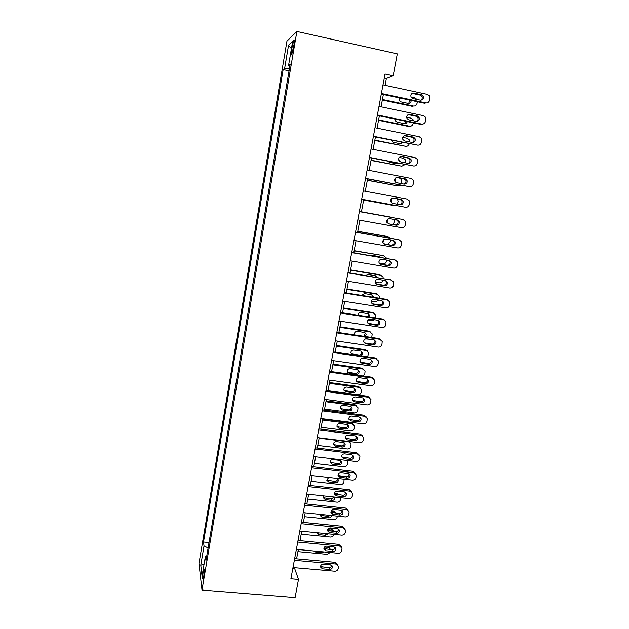 <?xml version="1.0" encoding="UTF-8"?>
<svg xmlns="http://www.w3.org/2000/svg" width="629" height="629" viewBox="0 0 629 629"><rect width="100%" height="100%" fill="white"/><g stroke="black" fill="none" stroke-linecap="round" stroke-linejoin="round"><path stroke-width="0.94" d="M203.772 576.313C204.472 571.211 204.511 568.742 203.89 568.907L203.206 571.635C202.514 576.699 202.475 579.167 203.096 579.026L203.772 576.313M286.942 41.144L198.976 563.482L201.988 590.033L296.864 31.45L286.942 41.144M385.074 85.3L386.34 78.515L393.172 75.802L385.019 74.033L290.889 578.79L298.5 579.443L294.734 568.75L294.922 567.712M292.288 46.145L291.628 50.045C291.046 53.921 291.093 55.407 291.77 54.495L294.01 44.596C294.592 40.712 294.545 39.234 293.869 40.154L292.288 46.145L293.696 46.452M289.395 68.789L284.638 68.404L283.152 69.575L203.505 542.025L209.025 542.536M284.638 68.404L288.53 45.327L292.619 41.514L288.585 65.306L289.898 65.833M206.768 555.847L205.4 556.358L205.958 560.604L290.205 64.032L288.585 65.306M205.4 556.358L202.051 576.101L200.777 565.204L204.024 545.956L203.505 542.025M298.5 579.443L295.095 597.55L201.988 590.033M393.172 75.802L397.292 53.874L296.864 31.45M296.589 558.811L298.319 549.542M299.978 540.673L301.739 531.253M303.39 522.416L305.183 512.832M306.826 504.026L308.65 494.276M310.286 485.502L312.141 475.603M313.769 466.86L315.656 456.788M317.283 448.076L319.194 437.839M320.814 429.167L322.756 418.765M324.375 410.116L326.349 399.549M327.961 390.939L329.966 380.191M331.569 371.621L333.606 360.7M335.202 352.161L337.278 341.067M338.866 332.568L340.973 321.293M342.553 312.833L344.692 301.377M346.272 292.949L348.442 281.312M350.015 272.923L352.224 261.098M353.781 252.756L356.03 240.742M357.579 232.431L359.859 220.229M361.4 211.965L363.711 199.613M365.268 191.263L367.58 178.903M369.176 170.388L371.48 158.036M373.107 149.356L375.411 137.02M377.062 128.159L379.366 115.846M381.056 106.812L383.352 94.507M384.264 78.067L386.34 78.515M292.792 568.577L294.734 568.75M283.152 69.575L289.049 70.833M204.024 545.956L208.097 547.977M291.408 48.63L288.53 45.327M200.777 565.204L204.079 564.127M382.998 84.86L427.461 94.397L429.426 95.757L429.953 98.478L429.623 100.184C429.033 102.205 427.759 103.117 425.809 102.912L381.386 93.485M381.284 94.067L424.512 103.235L425.809 102.912M421.469 94.712L423.073 95.844C423.954 98.525 423.065 99.972 420.416 100.168L412.805 98.556L411.138 97.338C410.336 94.672 411.24 93.249 413.858 93.084L421.469 94.712L420.196 95.073L421.792 96.198C422.586 97.817 422.279 99.162 420.88 100.223M412.05 93.399L420.196 95.073M382.322 100.027L412.192 106.317L413.379 106.018L382.416 99.492M410.989 97.055L414.936 97.896L416.972 99.437M408.685 103.455L409.833 100.121M399.297 97.888L399.329 100.711L400.925 101.874L408.213 103.408C410.139 103.478 411.122 102.472 411.162 100.404M413.379 106.018C415.242 106.207 416.461 105.342 417.019 103.415L417.349 101.717M378.988 106.38L423.333 115.642L425.377 117.112L425.487 121.366C424.897 123.37 423.631 124.283 421.689 124.094L377.392 114.95M377.298 115.422L420.416 124.314L421.689 124.094M417.357 115.98L419.024 117.198C419.787 119.825 418.883 121.224 416.304 121.397L408.716 119.825L406.994 118.519C406.295 115.917 407.222 114.541 409.762 114.399L417.357 115.98L416.099 116.239L417.758 117.458C418.489 119.14 418.104 120.469 416.602 121.444M408.142 114.62L416.099 116.239M375.002 127.742L419.229 136.721L421.344 138.301L421.383 142.398C420.801 144.387 419.535 145.291 417.593 145.118L373.414 136.241M373.351 136.603L417.593 145.118M413.269 137.091L414.991 138.396C415.659 140.959 414.739 142.319 412.231 142.469L404.659 140.943L402.882 139.552C402.285 137.012 403.22 135.683 405.697 135.557L413.269 137.091L412.042 137.248L413.748 138.545C414.417 140.306 413.953 141.619 412.349 142.492M404.282 135.691L412.042 137.248M371.047 148.947L415.156 157.651L417.326 159.326L417.31 163.265C416.728 165.246 415.47 166.15 413.536 165.985L369.475 157.384M369.427 157.635L413.536 165.985M409.212 158.044L410.981 159.42C411.563 161.928 410.627 163.249 408.182 163.383L400.634 161.905L398.817 160.442C398.299 157.958 399.242 156.66 401.656 156.55L409.212 158.044L408.009 158.099L409.762 159.475C410.367 161.307 409.817 162.604 408.111 163.367M401.656 156.55L408.009 158.099M378.532 120.312L408.331 126.421L409.487 126.217L378.611 119.88M406.649 117.246L411.036 118.158L413.001 119.565L413.45 120.807M404.644 123.693L406.145 121.366M395.122 119.093L395.413 120.91L397.064 122.16L404.337 123.654C405.815 123.803 406.782 123.111 407.238 121.594M409.487 126.217C411.35 126.398 412.561 125.533 413.119 123.622L413.269 122.836M374.766 140.456L405.626 146.282L374.829 140.125M402.741 137.381L407.167 138.27L409.196 139.78L409.581 141.934M400.626 143.782L402.08 142.374M391.293 140.204L393.235 142.303L400.484 143.758L403.047 142.563M403.205 140.055L402.835 139.457M405.626 146.282C407.427 146.455 408.622 145.629 409.22 143.805M371.031 160.45L401.789 166.198L371.071 160.222M399.234 157.439L403.323 158.249L405.406 159.845L405.54 162.864M396.624 163.705L397.638 163.139M387.873 161.236L389.43 162.306L396.663 163.713L398.495 163.312M399.588 161.425L398.582 159.035M401.789 166.198L405.045 164.586M367.124 169.995L411.114 178.432L413.332 180.185L413.269 183.99C412.687 185.956 411.437 186.86 409.503 186.695L365.559 178.369M365.535 178.518L409.503 186.695M405.186 178.84L406.987 180.287C407.498 182.732 406.554 184.022 404.164 184.14L396.632 182.709L394.784 181.183C394.336 178.762 395.295 177.496 397.654 177.402L405.186 178.84L404.007 178.801L405.799 180.24C406.342 182.166 405.697 183.448 403.857 184.085M396.702 177.402L404.007 178.801M367.32 180.311L397.984 185.972L367.344 180.177M396.404 177.488L399.501 178.078L401.632 179.76L401.522 183.637M395.507 182.174L395.562 179.855L394.831 178.927M397.984 185.972L400.618 185.162M363.224 190.878L407.097 199.055L409.361 200.887L409.251 204.559C408.677 206.509 407.427 207.413 405.501 207.263L361.675 199.196M361.667 199.236L405.501 207.263M401.192 199.487L403.024 200.989C403.464 203.387 402.513 204.637 400.178 204.747L392.661 203.364L390.79 201.783C390.405 199.409 391.364 198.182 393.675 198.088L401.192 199.487L400.036 199.354L401.852 200.848C402.332 202.939 401.554 204.197 399.517 204.629M393.054 198.056L400.036 199.354M359.363 211.611L403.118 219.529L405.406 221.424L405.265 224.978C404.699 226.912 403.448 227.816 401.53 227.674L357.822 219.867M403.118 219.529L359.363 211.596M397.229 219.985L399.085 221.542C399.462 223.885 398.511 225.103 396.215 225.206L388.722 223.861L386.827 222.234C386.497 219.914 387.464 218.711 389.728 218.633L397.229 219.985M396.427 219.836L397.937 221.298C398.322 223.633 397.371 224.852 395.083 224.954L388.242 223.727M355.519 232.195L399.163 239.846L401.483 241.803L401.31 245.247C400.744 247.173 399.501 248.07 397.583 247.936L353.993 240.388M398.605 239.688L355.542 232.077M393.29 240.325L395.169 241.929C395.499 244.225 394.532 245.42 392.284 245.514L384.814 244.217L382.896 242.542C382.621 240.27 383.588 239.099 385.813 239.02L393.29 240.325M392.913 240.262L394.045 241.599C394.375 243.887 393.416 245.074 391.175 245.168L384.005 243.918M351.713 252.63L395.232 260.029L397.583 262.034L397.386 265.367C396.82 267.278 395.578 268.174 393.675 268.056L350.196 260.76M395.154 259.997L351.753 252.41M389.382 260.524L391.277 262.167C391.56 264.416 390.593 265.587 388.384 265.674L380.93 264.424L379.004 262.71C378.76 260.485 379.735 259.337 381.921 259.266L389.382 260.524M389.257 260.508L390.169 261.743C390.46 263.983 389.5 265.147 387.299 265.234L379.908 263.991M347.931 272.907L391.34 280.054L393.699 282.106L393.487 285.346C392.921 287.249 391.694 288.137 389.783 288.027L346.422 280.982M391.521 280.094L347.986 272.593M385.498 280.581L387.409 282.256C387.653 284.457 386.686 285.605 384.508 285.692L377.078 284.481L375.136 282.736C374.939 280.55 375.914 279.425 378.06 279.355L385.498 280.581M385.569 280.589L386.324 281.737C386.568 283.931 385.608 285.071 383.446 285.157L375.883 283.923M363.633 200.03L394.202 205.612L363.641 199.991M390.727 201.587L390.829 199.708M391.238 202.53L391.812 199.629L391.34 198.898M394.202 205.612L395.688 205.502M397.308 204.221L398.086 201.469L397.497 198.882M361.431 211.816L391.946 217.335L361.431 211.8M386.686 221.565L387.205 219.686M386.937 222.485L387.959 218.978M392.787 224.537L394.021 222.54L394.249 219.442M392.826 217.65L391.946 217.335M357.767 231.409L387.723 236.622M357.791 231.299L387.165 236.457M382.841 241.049L383.446 239.885M382.794 242.079L384.5 239.154M387.456 244.516L390.279 241.913L390.633 239.861M390.208 238.155L388.211 236.756M386.772 260.084L386.568 261.153C386.025 262.977 384.846 263.834 383.014 263.716L379.145 263.064M354.135 250.861L383.47 255.665L386.859 258.377M354.174 250.664L383.47 255.665M379.405 257.112L378.8 256.498M380.215 257.245L378.886 256.514L371.747 255.303L370.222 255.547M378.941 261.389L380.797 259.337M382.896 280.157L382.88 280.259C382.346 282.075 381.166 282.932 379.342 282.822L375.033 282.114M350.526 270.187L381.009 275.235M350.581 269.896L379.806 274.731M376.15 277.232L375.309 275.706M377.07 277.381L375.214 275.691L368.091 274.511L365.708 275.51M375.544 280.44L376.692 279.52M383.218 278.395L383.077 277.161L380.804 275.195M344.173 293.043L387.464 299.947L389.846 302.03L389.618 305.183C389.052 307.07 387.826 307.958 385.931 307.856L342.679 301.055M387.865 300.033L386.395 299.349L344.252 292.627M381.646 300.489L383.564 302.195C383.769 304.357 382.802 305.482 380.663 305.56L373.249 304.389L371.299 302.62C371.134 300.481 372.109 299.373 374.224 299.31L381.646 300.489M381.882 300.536L382.511 301.59C382.715 303.736 381.748 304.861 379.617 304.939L371.904 303.697M378.933 300.057L375.686 301.794L371.354 301.102M346.941 289.371L377.148 294.215L376.166 293.672L377.557 294.317M347.011 288.994L376.166 293.672M372.47 297.124L371.825 294.789M373.5 297.289L373.414 296.369L371.566 294.734L364.458 293.594L361.683 295.41M379.405 298.232L379.429 296.22L377.148 294.215M340.446 313.03L383.627 319.689L386.017 321.812L385.774 324.871C385.215 326.75 383.989 327.638 382.094 327.544L338.96 320.987M384.217 319.839L382.574 319.005L340.541 312.519M377.817 320.255L379.751 321.985C379.924 324.108 378.949 325.209 376.842 325.287L369.451 324.163L367.493 322.37C367.36 320.263 368.335 319.178 370.418 319.115L377.817 320.255M378.218 320.35L378.713 321.285C378.886 323.4 377.919 324.501 375.82 324.58L367.973 323.33M374.664 319.768L372.061 320.633L368.067 320.019M343.379 308.43L373.508 313.108L372.541 312.487L374.098 313.266M343.465 307.958L372.541 312.487M368.437 316.819L368.853 314.665L368.35 313.745M369.648 317.008L369.797 315.302L367.949 313.643L360.857 312.542C359.088 312.534 358.137 313.423 357.987 315.208M375.607 317.928L375.804 315.145L373.508 313.108M336.743 332.875L379.814 339.29L382.212 341.437L381.952 344.425C381.402 346.288 380.183 347.177 378.296 347.09L335.273 340.776M380.569 339.511L378.776 338.52L336.861 332.269M374.019 339.872L375.961 341.626C376.103 343.717 375.128 344.794 373.052 344.881L365.677 343.788L363.711 341.979C363.609 339.912 364.584 338.85 366.644 338.779L374.019 339.872M374.554 340.022L374.947 340.847C375.088 342.923 374.121 344 372.053 344.079L364.089 342.821M369.758 339.243L365.449 338.897M339.841 327.355L369.899 331.876L368.956 331.168L370.654 332.096M339.943 326.797L368.956 331.168M363.861 336.295L365.284 333.394L364.891 332.576M365.496 336.539L366.212 334.109L364.348 332.427L357.28 331.365C355.306 331.428 354.379 332.442 354.481 334.424L354.662 334.919M371.755 337.466L372.203 333.936L369.899 331.876M333.071 352.578L376.024 358.75L378.438 360.928L378.171 363.837C377.62 365.685 376.401 366.573 374.514 366.503L331.609 360.417M376.936 359.041L375.01 357.893L333.205 351.878M370.253 359.356L372.195 361.132C372.305 363.177 371.338 364.246 369.286 364.325L361.934 363.279L359.961 361.447C359.882 359.418 360.857 358.373 362.894 358.302L370.253 359.356M370.898 359.552L371.204 360.26C371.314 362.304 370.347 363.358 368.311 363.444L360.244 362.17M336.326 346.147L366.306 350.51L365.386 349.724L367.21 350.801M336.452 345.51L365.386 349.724M351.218 353.781L358.97 355.023C360.928 354.953 361.848 353.938 361.738 351.988L361.431 351.273M360.614 355.825C362.155 355.361 362.831 354.347 362.642 352.783L360.779 351.076L353.726 350.054C351.776 350.117 350.848 351.116 350.927 353.066L352.106 354.599M367.674 356.84L368.625 352.594L366.306 350.51M329.423 372.14L372.266 378.076L374.68 380.27L374.404 383.116C373.862 384.948 372.643 385.836 370.764 385.766L327.976 379.924M373.304 378.43L371.275 377.133L329.572 371.346M366.503 378.705L368.452 380.49C368.547 382.503 367.58 383.556 365.551 383.635L358.216 382.629L356.242 380.789C356.187 378.792 357.162 377.762 359.167 377.691L366.503 378.705M367.257 378.941L367.485 379.539C367.572 381.544 366.605 382.589 364.592 382.668L356.446 381.386M332.843 364.812L362.744 369.019L361.84 368.154L363.774 369.372M332.977 364.089L361.84 368.154M347.617 372.179L355.448 373.445C357.374 373.367 358.302 372.376 358.208 370.45L357.98 369.852M357.233 369.608L350.196 368.618C348.269 368.68 347.342 369.671 347.397 371.582L349.292 373.351L356.329 374.326C358.263 374.255 359.19 373.256 359.104 371.322L357.233 369.608M363.232 376.016L364.812 373.846L365.072 371.126L362.744 369.019M325.806 391.553L368.531 397.269L370.953 399.478L370.67 402.253C370.127 404.077 368.916 404.958 367.045 404.903L324.36 399.289M369.687 397.677L367.556 396.239L325.971 390.672M362.791 397.913L364.741 399.714C364.804 401.695 363.837 402.725 361.84 402.812L354.52 401.845L352.547 399.989C352.515 398.023 353.482 397.009 355.464 396.938L362.791 397.913M363.633 398.188L363.79 398.676C363.853 400.649 362.894 401.672 360.897 401.758L352.696 400.469M329.376 383.352L359.206 387.401L361.533 389.524L361.266 392.182C360.747 393.935 359.591 394.776 357.799 394.721L328 390.727M329.525 382.542L358.318 386.458L360.346 387.818M344.047 390.467L351.949 391.733C353.852 391.663 354.772 390.68 354.709 388.785L354.544 388.297M353.702 388.007L346.689 387.055C344.786 387.118 343.859 388.093 343.898 389.972L345.793 391.757L352.806 392.7C354.725 392.622 355.644 391.639 355.582 389.736L353.702 388.007M322.205 410.839L364.82 416.319L367.25 418.544L366.959 421.257C366.424 423.073 365.213 423.954 363.35 423.899L320.774 418.513M366.078 416.791L363.869 415.211L322.386 409.864M359.096 416.988L361.054 418.796C361.101 420.746 360.134 421.76 358.153 421.847L350.856 420.919L348.875 419.056C348.867 417.121 349.834 416.123 351.792 416.052L359.096 416.988M360.016 417.302L360.118 417.672C360.165 419.614 359.206 420.628 357.233 420.715L348.977 419.425M318.636 429.984L361.14 435.237L363.57 437.477L363.279 440.127C362.736 441.928 361.541 442.808 359.678 442.769L317.213 437.603M362.477 435.755L360.213 434.049L318.832 428.923M355.432 435.921L357.39 437.745C357.414 439.663 356.454 440.662 354.497 440.748L347.216 439.86L345.235 437.996C345.242 436.094 346.209 435.103 348.144 435.024L355.432 435.921M356.407 436.274L356.478 436.542C356.501 438.452 355.542 439.451 353.592 439.537L345.297 438.248M315.09 448.988L357.484 454.028L359.922 456.269L359.623 458.871C359.088 460.656 357.885 461.537 356.03 461.505L313.682 456.56M358.892 454.594L356.572 452.754L315.31 447.84M351.792 454.728L353.75 456.552C353.757 458.447 352.798 459.437 350.864 459.524L343.607 458.675L341.626 456.796C341.641 454.924 342.608 453.949 344.527 453.871L351.792 454.728M352.822 455.113L352.861 455.27C352.869 457.157 351.91 458.14 349.983 458.226L341.649 456.953M311.575 467.866L353.852 472.678L356.289 474.934L355.99 477.474C355.456 479.259 354.261 480.131 352.413 480.108L310.168 475.382M355.322 473.283L352.963 471.333L311.803 466.632M348.175 473.401L350.141 475.233C350.133 477.096 349.174 478.071 347.255 478.166L340.014 477.348L338.032 475.477C338.064 473.629 339.031 472.662 340.934 472.583L348.175 473.401M349.252 473.81L349.26 473.873C349.252 475.728 348.301 476.703 346.39 476.79L338.04 475.524M308.076 486.61L350.251 491.21L352.688 493.466L352.382 495.959C351.855 497.728 350.668 498.6 348.812 498.585L306.685 494.072M351.768 491.847L349.378 489.779L308.32 485.289M344.59 491.949L346.548 493.781C346.524 495.621 345.565 496.58 343.67 496.674L336.452 495.904L334.471 494.024C334.518 492.2 335.477 491.249 337.356 491.163L344.59 491.949M346.548 493.781L345.73 492.397C345.651 494.19 344.7 495.141 342.829 495.227L334.463 493.977M304.609 505.221L346.673 509.608L349.111 511.864L348.804 514.31C348.277 516.063 347.09 516.936 345.242 516.928L303.225 512.627M348.23 510.268L345.816 508.098L304.868 503.821M341.02 510.363L342.986 512.195C342.947 514.011 341.995 514.962 340.116 515.057L332.906 514.318L330.933 512.446C330.988 510.646 331.947 509.702 333.81 509.616L341.02 510.363M342.16 510.803C342.05 512.549 341.091 513.461 339.29 513.531L330.917 512.305M301.157 523.705L343.112 527.88L345.549 530.137L345.242 532.535C344.723 534.28 343.536 535.153 341.696 535.153L299.789 531.057M344.723 528.572L342.278 526.3L301.433 522.219M337.482 528.651L339.448 530.483C339.393 532.276 338.441 533.219 336.578 533.313L329.392 532.614L327.418 530.742C327.489 528.965 328.448 528.03 330.296 527.943L337.482 528.651M338.646 529.107C338.473 530.782 337.514 531.647 335.776 531.709L327.402 530.514M297.737 542.056L339.581 546.019L342.019 548.276L341.712 550.634C341.193 552.372 340.014 553.237 338.174 553.245L296.377 549.361M341.288 546.798L338.764 544.368L298.028 540.492M333.968 546.821L335.925 548.645C335.87 550.414 334.919 551.342 333.071 551.444L325.901 550.776L323.927 548.913C324.006 547.159 324.965 546.231 326.797 546.137L333.968 546.821M335.147 547.277C334.919 548.881 333.96 549.715 332.285 549.77L323.911 548.598M294.341 560.282L336.075 564.04L338.512 566.297L338.205 568.616C337.687 570.338 336.507 571.203 334.683 571.218L292.98 567.539M337.859 564.897L335.281 562.318L294.647 558.638M330.477 564.858L332.434 566.682C332.364 568.427 331.412 569.347 329.588 569.457L322.433 568.82L320.46 566.957C320.554 565.227 321.505 564.315 323.322 564.213L330.477 564.858M331.664 565.314C331.389 566.863 330.437 567.657 328.818 567.704L320.452 566.572M325.94 401.758L355.692 405.658L358.027 407.796L357.752 410.399C357.241 412.137 356.085 412.978 354.292 412.931L324.564 409.094M326.105 400.877L354.819 404.644L356.926 406.13M340.517 408.63L348.466 409.904C350.353 409.833 351.273 408.866 351.226 407.002L351.116 406.609M350.204 406.287L343.206 405.367C341.327 405.438 340.399 406.397 340.415 408.245L342.318 410.037L349.315 410.941C351.21 410.871 352.13 409.896 352.083 408.024L350.204 406.287M322.52 420.046L352.201 423.797L354.536 425.951L354.261 428.491C353.75 430.22 352.594 431.062 350.809 431.014L321.16 427.327M322.701 419.079L351.344 422.704L353.514 424.323M337.026 426.682L345.014 427.956C346.886 427.877 347.798 426.926 347.774 425.086L347.695 424.803M346.728 424.441L339.746 423.561C337.891 423.624 336.963 424.575 336.963 426.399L338.866 428.2L345.84 429.064C347.711 428.994 348.639 428.027 348.608 426.187L346.728 424.441M319.123 438.209L348.733 441.81L351.068 443.972L350.785 446.464C350.282 448.178 349.134 449.02 347.35 448.98L317.771 445.442M333.567 444.609L341.586 445.882C343.434 445.804 344.346 444.86 344.338 443.052L344.299 442.863M349.622 441.542L350.109 442.384M343.277 442.47L336.311 441.629C334.471 441.7 333.543 442.635 333.527 444.428L335.43 446.236L342.396 447.07C344.244 446.991 345.172 446.04 345.156 444.223L343.277 442.47M346.854 460.436L347.625 461.875L347.342 464.32C346.838 466.018 345.691 466.86 343.914 466.828L314.414 463.439M330.139 462.433L338.182 463.691C340.006 463.612 340.926 462.677 340.926 460.9L340.91 460.798M339.841 460.381L332.89 459.571C331.074 459.65 330.146 460.57 330.123 462.346L332.026 464.147L338.968 464.949C340.808 464.87 341.72 463.935 341.728 462.142L339.841 460.381M344.079 479.172L343.921 482.05C343.41 483.748 342.278 484.582 340.501 484.558L311.072 481.311M338.913 475.933L341.358 476.224M328.684 477.45L326.734 480.139L334.793 481.382C336.601 481.303 337.521 480.383 337.537 478.622L338.323 479.943L337.199 478.402M326.734 480.139L328.637 481.948L335.564 482.71C337.388 482.632 338.3 481.704 338.323 479.943M340.839 497.728L340.517 499.67C340.014 501.352 338.882 502.186 337.113 502.17L307.754 499.064M334.471 493.411L337.679 493.765L339.597 494.874M323.369 497.728L331.428 498.954L334.141 497.012M324.006 495.927L323.377 497.814L325.279 499.623L332.191 500.362C333.991 500.275 334.903 499.355 334.935 497.618L334.777 497.075M337.341 516.118L337.136 517.164C336.641 518.839 335.509 519.672 333.74 519.664L304.46 516.7M330.917 512.25L335.084 512.682L334.321 511.235L336.633 513.256M331.263 510.921L334.321 511.235M320.019 515.206L328.094 516.417L330.359 515.403M320.153 514.365L320.035 515.379L321.938 517.187L328.833 517.887C330.429 517.856 331.349 517.069 331.593 515.528M336.491 513.24L335.084 512.682M333.818 534.383L333.779 534.556C333.284 536.215 332.159 537.048 330.398 537.048L301.181 534.218M327.536 529.697L331.735 530.105L330.988 528.588L333.37 530.86M328.613 528.36L330.988 528.588M316.906 532.732L325.893 533.604M316.709 532.708L318.62 534.634L325.492 535.303L328.047 533.817M333.842 531.521L331.735 530.105M330.225 552.506L327.072 554.314L297.934 551.625M324.54 547.057L328.401 547.419L327.858 546.239M329.03 546.349L330.115 548.244M313.69 550.973L315.326 551.963L322.182 552.6L324.116 551.94M324.493 548.944L323.919 548.457M330.744 549.628L328.401 547.419M292.996 50.344L291.628 50.045M413.858 93.084L412.608 93.454M409.762 114.399L408.536 114.667M405.697 135.557L404.494 135.722M397.654 177.402L396.868 177.378M396.215 225.206L395.083 224.954M398.015 239.523L399.163 239.846M392.284 245.514L391.175 245.168M384.814 244.217L384.185 244.013M394.116 259.612L395.232 260.029M388.384 265.674L387.299 265.234M380.93 264.424L379.932 264.007M390.239 279.551L391.34 280.054M384.508 285.692L383.446 285.157M377.078 284.481L376.04 283.954M386.395 299.349L387.464 299.947M380.663 305.56L379.617 304.939M373.249 304.389L372.234 303.776M382.574 319.005L383.627 319.689M376.842 325.287L375.82 324.58M369.451 324.163L368.46 323.455M378.776 338.52L379.814 339.29M373.052 344.881L372.053 344.079M365.677 343.788L364.71 342.994M375.01 357.893L376.024 358.75M369.286 364.325L368.311 363.444M361.934 363.279L360.983 362.398M358.97 355.023L359.709 355.692M351.949 354.017L352.665 354.677M371.275 377.133L372.266 378.076M365.551 383.635L364.592 382.668M358.216 382.629L357.288 381.661M355.448 373.445L356.329 374.326M348.442 372.47L349.292 373.351M367.556 396.239L368.531 397.269M361.84 402.812L360.897 401.758M354.52 401.845L353.616 400.791M359.206 387.401L358.318 386.458M351.949 391.733L352.806 392.7M344.959 390.798L345.793 391.757M363.869 415.211L364.82 416.319M358.153 421.847L357.233 420.715M350.856 420.919L349.968 419.787M360.213 434.049L361.14 435.237M354.497 440.748L353.592 439.537M347.216 439.86L346.351 438.649M356.572 452.754L357.484 454.028M350.864 459.524L349.983 458.226M343.607 458.675L342.75 457.377M352.963 471.333L353.852 472.678M347.255 478.166L346.39 476.79M340.014 477.348L339.18 475.98M349.378 489.779L350.251 491.21M343.67 496.674L342.829 495.227M336.452 495.904L335.634 494.449M345.816 508.098L346.673 509.608M340.116 515.057L339.29 513.531M332.906 514.318L332.12 512.792M342.278 526.3L343.112 527.88M336.578 533.313L335.776 531.709M329.392 532.614L328.621 531.01M338.764 544.368L339.581 546.019M333.071 551.444L332.285 549.77M325.901 550.776L325.146 549.101M335.281 562.318L336.075 564.04M329.588 569.457L328.818 567.704M322.433 568.82L321.694 567.067M355.692 405.658L354.819 404.644M348.466 409.904L349.315 410.941M341.5 408.999L342.318 410.037M352.201 423.797L351.344 422.704M345.014 427.956L345.84 429.064M338.064 427.083L338.866 428.2M348.733 441.81L348.435 441.401M341.586 445.882L342.396 447.07M334.652 445.049L335.43 446.236M338.182 463.691L338.968 464.949M331.263 462.889L332.026 464.147M334.793 481.382L335.564 482.71M327.898 480.619L328.637 481.948M338.229 494.724L337.679 493.765M331.428 498.954L332.191 500.362M324.548 498.223L325.279 499.623M328.094 516.417L328.833 517.887M321.222 515.717L321.938 517.187M324.776 533.762L325.492 535.303M317.928 533.093L318.62 534.634M321.796 551.727L322.182 552.6M314.956 551.09L315.326 551.963M294.403 40.272L293.869 40.154M423.073 95.844L421.792 96.198M419.024 117.198L417.758 117.458M414.991 138.396L413.748 138.545M410.981 159.42L409.762 159.475M398.652 159.963L399.329 159.931M406.987 180.287L405.799 180.24M394.587 179.815L395.562 179.855M403.024 200.989L401.852 200.848M399.085 221.542L397.937 221.298M395.169 241.929L394.045 241.599M391.277 262.167L390.169 261.743M387.409 282.256L386.324 281.737M390.916 199.519L391.812 199.629M387.692 219.175L388.093 219.254M376.063 276.823L377.046 277.295M383.564 302.195L382.511 301.59M372.447 295.811L373.414 296.369M379.751 321.985L378.713 321.285M368.853 314.665L369.797 315.302M375.961 341.626L374.947 340.847M365.284 333.394L366.212 334.109M372.195 361.132L371.204 360.26M361.738 351.988L362.642 352.783M368.452 380.49L367.485 379.539M358.208 370.45L359.104 371.322M364.741 399.714L363.79 398.676M354.709 388.785L355.582 389.736M361.054 418.796L360.118 417.672M357.39 437.745L356.478 436.542M353.75 456.552L352.861 455.27M350.141 475.233L349.26 473.873M342.986 512.195L342.262 510.882M339.448 530.483L338.803 529.241M335.925 548.645L335.359 547.466M332.434 566.682L331.931 565.565M351.226 407.002L352.083 408.024M347.774 425.086L348.608 426.187M344.338 443.052L345.156 444.223M340.926 460.9L341.728 462.142M334.628 497.059L334.935 497.618"/></g></svg>
